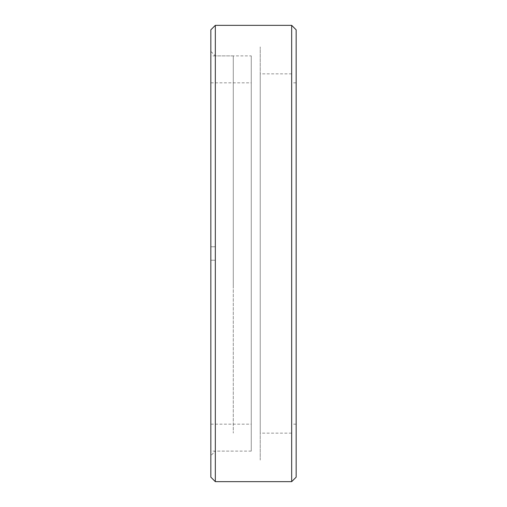 <?xml version="1.0" encoding="UTF-8"?>
<svg xmlns="http://www.w3.org/2000/svg" width="507" height="507" viewBox="0 0 507 507"><rect width="100%" height="100%" fill="white"/><g stroke="black" fill="none" stroke-linecap="round" stroke-linejoin="round"><path stroke-width="0.38" stroke-dasharray="2.54 1.9" d="M291.677 25.35L291.677 481.65M296.164 477.157L296.164 29.843M215.323 481.65L215.323 25.35M210.836 29.843L210.836 477.157M251.257 55.89L251.257 451.11L251.257 55.89L215.323 55.89L215.323 451.11L210.836 455.603L210.836 51.397L210.836 455.603M251.257 451.11L215.323 451.11L215.323 55.89L210.836 51.397M291.677 433.143L291.677 73.857L291.677 433.143L260.237 433.143L260.237 73.857L260.237 433.143M291.677 73.857L260.237 73.857M260.237 460.09L260.237 46.91L260.237 460.09M296.164 253.5L296.164 424.163L296.164 253.5M291.677 253.5L291.677 424.163L291.677 253.5M251.257 286.728L251.257 82.837L251.257 286.728M233.29 286.728L233.29 82.837L233.29 286.728M251.257 218.523L251.257 433.073L251.257 218.523M233.29 218.523L233.29 433.073L233.29 218.523M215.323 253.5L215.323 246.763L210.836 246.763L210.836 82.837L210.836 246.763L215.323 246.763L215.323 260.237L210.836 260.237L210.836 451.11L210.836 260.237L215.323 260.237L215.323 246.763L210.836 246.763L210.836 55.89L210.836 246.763L215.323 246.763L215.323 253.5M233.29 253.5L233.29 55.89L233.29 253.5M210.836 260.237L215.323 260.237L210.836 260.237L210.836 424.163L210.836 260.237M296.164 82.837L291.677 82.837M296.164 424.163L291.677 424.163M210.836 82.837L251.257 82.837M210.836 424.163L251.257 424.163M233.29 451.11L210.836 451.11M233.29 55.89L210.836 55.89"/><path stroke-width="0.76" d="M291.677 25.35L296.164 29.843L296.164 477.157L291.677 481.65L291.677 25.35L215.323 25.35L215.323 481.65L291.677 481.65M215.323 481.65L210.836 477.157L210.836 29.843L215.323 25.35"/></g></svg>
